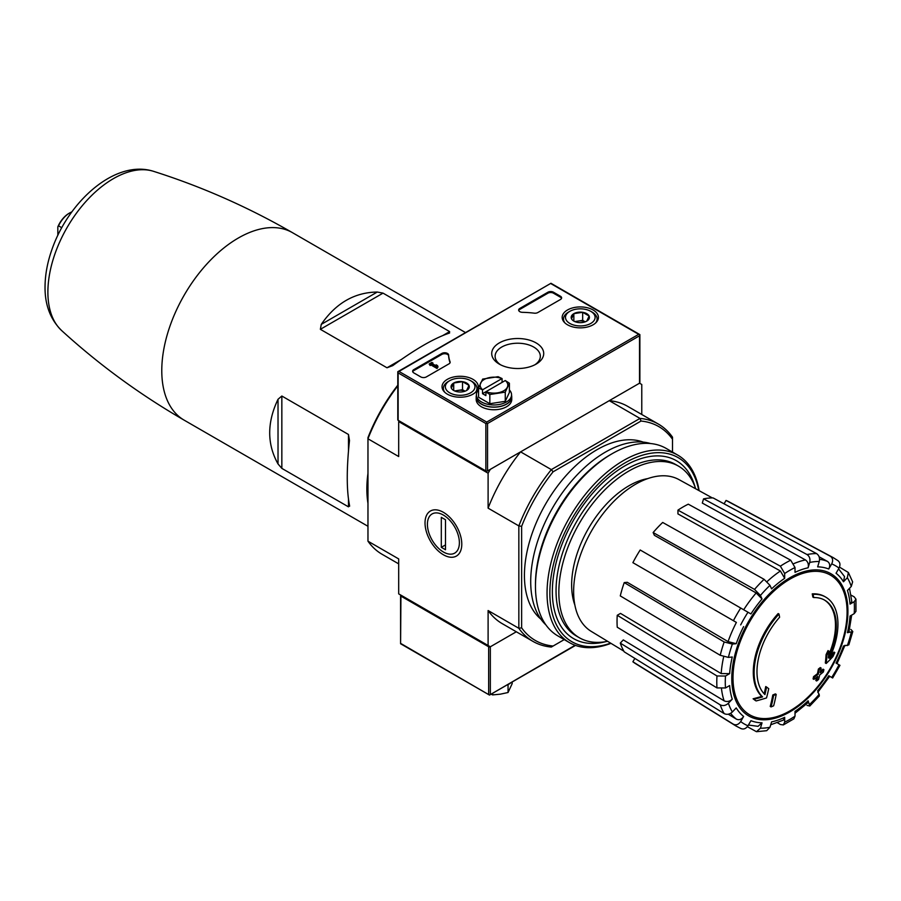<?xml version="1.0" encoding="UTF-8"?>
<svg xmlns="http://www.w3.org/2000/svg" width="901" height="901" viewBox="0 0 901 901"><rect width="100%" height="100%" fill="white"/><g stroke="black" fill="none" stroke-linecap="round" stroke-linejoin="round"><path stroke-width="1.35" d="M367.968 503.422A108.266 62.507 -60 0 1 367.968 473.329M377.282 292.037C354.555 292.352 335.882 303.13 321.263 324.383L320.362 329.315L383.026 293.129L377.282 292.037L321.263 324.383M320.362 329.315L386.991 367.777L392.723 365.637C415.462 349.081 434.136 338.303 448.743 333.302L449.644 331.602L383.026 293.129M448.743 333.302L449.644 332.931M278.026 399.267C266.933 422.546 266.933 444.114 278.026 463.959L281.844 468.385L281.844 396.023L278.026 399.267L278.026 463.959M281.844 468.385L348.473 506.846L349.487 505.213C346.513 490.054 346.513 468.497 349.487 440.521L348.473 434.485L281.844 396.023M349.622 506.204L349.487 505.213M398.692 563.868L382.069 554.273A125.453 72.429 -60 0 1 367.968 541.186L367.968 437.616A123.471 71.292 -60 0 1 397.791 385.189M367.968 541.186L398.692 558.924L398.692 593.872L490.335 646.783L516.318 631.781L490.335 646.783A1.183 0.687 180 0 1 488.657 646.783L400.934 596.124A1.183 0.687 180 0 1 400.934 595.156L400.934 595.156M825.665 597.081L824.832 596.597A59.263 34.215 -60 0 0 812.24 593.883L813.085 594.367A59.263 34.215 -60 0 1 825.665 597.081A59.263 34.215 -60 0 1 829.472 658.271A213.661 133.641 175.5 0 0 834.822 652.572L833.988 652.087A213.661 133.641 175.5 0 1 830.654 655.714M813.085 594.367A215.981 124.698 60 0 1 813.693 597.566L812.86 597.081A215.981 124.698 60 0 0 812.24 593.883M824.28 599.942A56.11 32.391 -60 0 1 828.605 655.128M813.693 597.566A56.11 32.391 -60 0 1 824.708 600.179A56.11 32.391 -60 0 1 828.379 657.955A213.267 111.927 -124.2 0 0 828.841 651.085L827.996 650.601A211.69 172.305 112.2 0 1 826.082 654.599A213.864 112.242 55.8 0 1 825.339 663.012L826.183 663.496A213.041 133.258 -4.5 0 0 832.884 656.638A207.016 168.498 -67.8 0 0 834.822 652.572M828.841 651.085A211.69 172.305 112.2 0 1 826.927 655.083L826.082 654.599M826.927 655.083A213.864 112.242 55.8 0 1 826.183 663.496M766.571 687.035A213.267 133.393 64.5 0 1 764.926 694.592A56.11 32.391 -60 0 1 779.613 617.241A215.981 124.698 -120 0 0 778.993 614.043L778.16 613.558A59.263 34.215 -60 0 0 761.762 696.405A213.661 112.129 -175.8 0 1 753.101 698.782A207.016 13.267 32.6 0 1 755.297 700.46L756.142 700.944A213.041 111.814 4.2 0 0 766.514 697.937A213.864 133.765 -115.5 0 0 768.722 688.679A211.69 13.56 -147.4 0 0 766.571 687.035L765.737 686.551A213.267 133.393 64.5 0 1 764.161 693.815M761.762 696.405L762.595 696.89A59.263 34.215 -60 0 1 778.993 614.043M762.595 696.89A213.661 112.129 -175.8 0 1 753.934 699.266L753.101 698.782M753.934 699.266A207.016 13.267 32.6 0 1 756.142 700.944M776.2 694.389A213.627 123.336 180 0 1 773.621 695.482L772.788 694.998A214.708 123.966 60 0 1 770.231 706.429L771.065 706.913A210.057 121.275 0 0 0 773.644 705.821A215.181 124.237 -120 0 0 776.2 694.389L775.356 693.905A213.627 123.336 180 0 1 772.788 694.998M773.621 695.482A214.708 123.966 60 0 1 771.065 706.913M816.678 680.976A210.057 121.275 0 0 0 818.558 679.489A214.708 123.966 -120 0 0 819.696 674.973A211.634 122.187 0 0 0 823.379 671.943A213.627 123.336 -120 0 0 823.886 669.657A212.343 122.592 180 0 1 820.203 672.687A214.708 123.966 -120 0 0 821.115 668.058L820.282 667.573A213.627 123.336 180 0 1 818.378 669.06A215.181 124.237 60 0 1 817.466 673.689A212.343 122.592 180 0 1 813.58 676.606A215.981 124.698 60 0 1 813.074 678.892L813.907 679.377A211.634 122.187 0 0 0 817.804 676.46A215.181 124.237 60 0 1 816.678 680.976L815.833 680.492A215.181 124.237 60 0 0 816.633 677.361M821.115 668.058A213.627 123.336 180 0 1 819.223 669.544L818.378 669.06M819.223 669.544A215.181 124.237 60 0 1 818.311 674.173L817.466 673.689M818.311 674.173A212.343 122.592 180 0 1 814.414 677.09L813.58 676.606M814.414 677.09A215.981 124.698 60 0 1 813.907 679.377M823.886 669.657L823.052 669.173A212.343 122.592 180 0 1 820.496 671.301M817.793 692.362L829.708 676.291L828.751 675.75L832.648 677.991L839.957 665.332L836.06 663.08A85.437 49.33 -60 0 0 843.482 645.994L848.821 644.902L852.797 631.533L847.436 632.682L848.945 631.916L851.682 615.113M847.436 632.682A85.437 49.33 -60 0 0 850.037 616.059L854.204 613.649L855.95 611.351L855.95 599.142L854.114 596.8L851.017 595.111M855.95 599.142L854.204 601.71L850.037 604.12L851.783 601.541L849.508 588.319M850.037 604.12A85.437 49.33 -60 0 0 847.436 590.504L851.287 586.438L852.628 581.877L848.382 572.507L839.495 567.123M848.382 572.507L847.334 577.699L843.482 581.764L844.519 576.55L838.583 568.869M843.482 581.764A85.437 49.33 -60 0 0 836.06 573.227L839.011 568.126C840.588 564.792 840.149 562.247 837.682 560.501M724.089 503.828L726.048 500.438L830.373 556.277C832.839 558.034 833.279 560.568 831.702 563.902L828.751 569.004C830.328 565.704 829.9 563.159 827.467 561.402L819.122 556.818M828.751 569.004A85.437 49.33 -60 0 0 817.658 566.853L819.257 561.492C819.989 557.989 819.088 555.365 816.565 553.597L713.108 497.926A93.445 53.947 -60 0 0 703.557 498.861L702.307 503.073L805.449 559.926C807.96 561.706 808.839 564.33 808.107 567.799L809.706 562.438C810.438 558.935 809.537 556.3 807.014 554.543A97.24 56.144 -60 0 1 816.565 553.597M808.107 567.799A85.437 49.33 -60 0 0 795.02 572.349L795.02 567.54L790.718 560.208L688.285 504.177A93.445 53.947 -60 0 0 677.946 510.146L677.946 513.919L780.412 570.997L784.681 578.318L784.681 573.509L780.379 566.177A97.24 56.144 -60 0 1 790.718 560.208M784.681 578.318A85.437 49.33 -60 0 0 771.583 588.882L769.995 585.357L764.082 579.32L662.685 522.456A93.445 53.947 -60 0 0 653.135 532.547L654.385 535.307L756.164 592.948L762.032 598.962L760.444 595.437L754.531 589.4A97.24 56.144 -60 0 1 764.082 579.32M762.032 598.962A85.437 49.33 -60 0 0 750.938 613.941L640.194 549.993A93.445 53.947 -60 0 0 632.885 562.663L733.414 620.699A97.24 56.144 -60 0 1 740.723 608.04M733.414 620.699L736.387 622.422A91.361 52.754 -60 0 0 728.064 641.613L736.218 643.697L732.367 644.08L724.179 641.974L624.235 582.598A93.445 53.947 -60 0 0 620.282 595.91L720.226 655.286A97.24 56.144 -60 0 1 724.179 641.974M720.226 655.286L728.402 657.392L732.254 657.009A85.437 49.33 -60 0 0 729.652 673.621L725.485 676.032L716.982 675.975L617.241 615.282A93.445 53.947 -60 0 0 617.241 627.22L716.982 687.913A97.24 56.144 -60 0 1 716.982 675.975M716.982 687.913L725.485 687.97L729.652 685.56A85.437 49.33 -60 0 0 732.254 699.176L728.402 703.242C725.744 705.618 723.019 706.159 720.226 704.852L620.282 643.1A93.445 53.947 -60 0 0 624.235 651.84L724.179 713.603A97.24 56.144 -60 0 1 720.226 704.852M724.179 713.603C726.972 714.91 729.697 714.369 732.367 711.981L736.218 707.916A85.437 49.33 -60 0 0 743.629 716.453L740.678 721.555C738.583 724.584 736.162 725.474 733.414 724.224L632.885 661.784A93.445 53.947 -60 0 0 635.543 663.632L736.038 726.037A97.24 56.144 -60 0 1 733.414 724.224M740.723 728.436C743.471 729.697 745.893 728.808 747.988 725.778L750.938 720.676A85.437 49.33 -60 0 0 762.032 722.827L760.444 728.199L756.468 731.702L766.706 730.688L769.995 727.253L771.583 721.881A85.437 49.33 -60 0 0 784.681 717.331L784.681 722.14L783.329 724.933L780.379 724.517L777.372 722.681M783.329 724.933L793.894 718.829L795.02 716.171L795.02 711.362A85.437 49.33 -60 0 0 808.107 700.798L809.796 706.012L819.381 695.887L817.658 690.718A85.437 49.33 -60 0 0 828.751 675.75M729.652 673.621L721.183 673.588L620.519 613.401L617.241 615.282M728.064 641.613L627.254 582.294L624.235 582.598M653.135 532.547L754.531 589.4M677.946 510.146L780.379 566.177M703.557 498.861L807.014 554.543M726.048 500.438A93.445 53.947 -60 0 1 728.965 501.812L833.256 557.64A97.24 56.144 -60 0 0 830.373 556.277M852.797 631.533L850.871 629.427M807.014 705.393L809.796 706.012M808.107 700.798L808.197 702.487L795.02 713.254M784.681 717.331L783.318 720.124L770.727 724.776M756.468 731.702L747.357 726.69M762.032 722.827L758.045 726.33L748.416 725.035M634.845 658.394L632.885 661.784M743.629 716.453C741.546 719.471 739.135 720.361 736.387 719.144A91.361 52.754 -60 0 1 730.621 713.322M728.245 714.2L736.387 719.144M732.254 699.176C729.619 701.541 726.904 702.093 724.111 700.809L623.301 639.901L620.282 643.1M520.598 451.863L490.335 469.342L488.105 473.205L488.105 508.153L518.841 525.902A125.453 72.429 -60 0 1 551.333 469.612L520.598 451.863A125.453 72.429 120 0 0 488.105 508.153M564.24 639.597L553.101 646.028A123.471 71.292 -60 0 1 521.634 627.851L521.634 526.33A123.471 71.292 -60 0 1 553.101 471.809L551.333 469.612L640.003 418.413L609.267 400.675L639.53 383.195A1.183 0.687 0 0 0 639.879 382.722L639.879 334.609L639.53 335.78L487.542 423.526L485.864 423.526L398.141 372.879L397.791 371.708L397.791 419.821A1.183 0.687 0 0 0 398.141 420.305L485.864 470.953A1.183 0.687 0 0 0 487.542 470.953L639.53 383.195L641.771 384.49L641.771 414.494M443.405 554.768A25.994 15.002 -120 0 0 461.785 544.148A25.994 15.002 -120 0 0 443.405 512.32A25.994 15.002 -120 0 0 425.024 522.929A25.994 15.002 -120 0 0 443.405 554.768M553.101 646.028L551.333 647.053A125.453 72.429 -60 0 1 532.942 641.377A125.453 72.429 -60 0 1 518.841 628.29L518.841 525.902L521.634 526.33M397.791 385.898A125.453 72.429 -60 0 0 367.968 438.787L398.692 456.537L398.692 421.589L488.105 473.205M488.105 645.488L488.105 610.54A125.453 72.429 120 0 0 502.206 623.638L532.942 641.377M521.634 627.851L518.841 628.29L488.105 610.54M553.101 471.809L641.028 421.049L640.003 418.413A125.453 72.429 -60 0 1 658.394 424.089L627.659 406.34A125.453 72.429 120 0 0 609.267 400.675M540.927 619.178A102.737 59.308 -60 0 1 545.702 503.884A102.737 59.308 -60 0 1 643.168 442.098M672.506 452.077L672.506 439.226A123.471 71.292 -60 0 0 641.028 421.049M658.394 424.089A125.453 72.429 -60 0 1 672.506 437.176L672.506 439.226M398.692 421.589L399.12 420.868M607.601 641.309A99.099 57.213 -60 0 1 579.366 637.75A99.099 57.213 -60 0 1 579.366 523.323A99.099 57.213 -60 0 1 678.464 466.11A99.099 57.213 -60 0 1 695.673 488.781M579.366 637.75L576.572 636.14A99.099 57.213 -60 0 1 576.572 521.713A99.099 57.213 -60 0 1 675.671 464.499L678.464 466.11M623.841 651.153L591.259 631.398A87.667 50.614 -60 0 1 573.836 597.205A87.667 50.614 -60 0 1 609.279 506.216A87.667 50.614 -60 0 1 678.915 479.58L712.319 497.915M401.767 644.035L400.585 643.753L400.934 596.124M400.934 643.551L489.502 695.088L575.108 645.262M575.536 645.409L489.502 695.088L400.585 643.753L400.585 595.64M511.272 682.519A17.581 10.148 180 0 1 506.7 685.154M508.051 684.569L508.051 692.509L512.185 683.611L512.185 681.989M491.045 694.198L492.633 694.896L500.348 694.175L508.051 692.509M492.633 693.274L492.633 694.896M536.095 342.909A25.994 15.002 180 0 1 536.095 364.128A25.994 15.002 180 0 1 499.334 364.128A25.994 15.002 180 0 1 499.334 342.909A25.994 15.002 180 0 1 536.095 342.909M560.467 299.481A3.953 2.286 0 0 0 561.627 297.871A3.953 2.286 0 0 0 560.467 296.26L553.484 292.228A3.953 2.286 0 0 0 547.898 292.228L519.798 308.446A3.953 2.286 0 0 0 518.649 310.057A3.953 2.286 0 0 0 522.456 312.332A69.152 39.926 0 0 1 534.225 313.165A3.953 2.286 0 0 0 537.829 312.546L560.467 299.481M447.346 394.154A18.121 10.463 0 0 0 467 396.44A18.121 10.463 0 0 0 478.285 386.878A18.121 10.463 0 0 0 460.163 376.28A18.121 10.463 0 0 0 442.042 386.878A18.121 10.463 0 0 0 447.346 394.154M567.484 324.788A18.121 10.463 0 0 0 587.137 327.074A18.121 10.463 0 0 0 598.422 317.512A18.121 10.463 0 0 0 580.3 306.926A18.121 10.463 0 0 0 562.179 317.512A18.121 10.463 0 0 0 567.484 324.788M450.061 361.763A3.953 2.286 0 0 1 450.151 362.225A3.953 2.286 0 0 1 448.991 363.846L426.353 376.911A3.953 2.286 0 0 1 420.767 376.911L413.784 372.879A3.953 2.286 0 0 1 412.624 371.268A3.953 2.286 0 0 1 413.784 369.647L441.873 353.429A3.953 2.286 0 0 1 446.119 352.922A3.953 2.286 0 0 1 448.619 354.96A69.152 39.926 0 0 0 450.061 361.763L450.061 362.698A69.152 39.926 0 0 1 448.619 355.929A3.953 2.286 0 0 0 446.119 353.89A3.953 2.286 0 0 0 441.873 354.397L413.784 370.615A3.953 2.286 0 0 0 412.714 371.753M486.709 423.042L486.709 422.073L398.974 371.426L397.791 371.708L550.962 283.274L398.974 371.426M550.962 283.274L639.879 334.609L638.696 334.327L486.709 422.073M432.852 363.959L431.939 362.393L429.146 364.004L431.038 364.049L437.041 367.518L438.021 366.944L437.537 365.615L436.14 364.815L436.625 366.144L432.018 363.486L432.919 362.957M436.14 364.815L436.174 365.885M429.146 364.004L430.126 365.536L431.038 365.018L437.041 368.486L438.021 366.944M561.537 298.355A3.953 2.286 0 0 0 560.467 297.229L553.484 293.197A3.953 2.286 0 0 0 547.898 293.197L519.798 309.415A3.953 2.286 0 0 0 518.739 310.541M430.126 365.536L430.126 364.567M431.038 365.018L431.038 364.049M437.041 368.486L437.041 367.518M500.618 364.826A22.615 13.053 180 0 1 495.111 356.278A22.615 13.053 180 0 1 509.065 344.216A22.615 13.053 180 0 1 533.707 347.054A22.615 13.053 180 0 1 540.33 356.278A22.615 13.053 180 0 1 534.822 364.826M571.493 318.751L573.847 313.661L582.665 312.298L589.119 316.026L586.754 321.116A9.123 5.271 180 0 1 577.946 322.479A9.123 5.271 180 0 1 573.847 321.116A9.123 5.271 180 0 1 571.493 318.751A9.123 5.271 180 0 1 573.847 313.661A9.123 5.271 180 0 1 582.665 312.298A9.123 5.271 180 0 1 589.119 316.026A9.123 5.271 180 0 1 586.754 321.116M590.774 323.436A14.821 8.559 180 0 1 569.826 323.436A14.821 8.559 180 0 1 569.826 311.341A14.821 8.559 180 0 1 590.774 311.341A14.821 8.559 180 0 1 590.774 323.436M565.006 322.997A16.792 9.697 180 0 1 563.508 318.999A16.792 9.697 180 0 1 568.43 312.14L569.826 311.341M590.774 311.341L592.182 312.14A16.792 9.697 180 0 1 597.093 318.999A16.792 9.697 180 0 1 595.595 322.997M585.2 321.826L582.665 320.362L578.262 321.049A7.906 4.561 180 0 1 585.154 321.848M575.457 321.848A7.906 4.561 180 0 1 578.262 321.049L574.782 321.578M582.665 320.362L582.665 312.298M573.847 321.026L573.847 313.661M451.345 388.117L453.71 383.026L462.528 381.664L468.982 385.38L466.617 390.471A9.123 5.271 180 0 1 457.798 391.834A9.123 5.271 180 0 1 453.71 390.471A9.123 5.271 180 0 1 451.345 388.117A9.123 5.271 180 0 1 453.71 383.026A9.123 5.271 180 0 1 462.528 381.664A9.123 5.271 180 0 1 468.982 385.38A9.123 5.271 180 0 1 466.617 390.471M470.637 392.802A14.821 8.559 180 0 1 449.689 392.802A14.821 8.559 180 0 1 449.689 380.695A14.821 8.559 180 0 1 470.637 380.695A14.821 8.559 180 0 1 470.637 392.802M444.869 392.363A16.792 9.697 180 0 1 443.371 388.365A16.792 9.697 180 0 1 448.293 381.506L449.689 380.695M470.637 380.695L472.034 381.506A16.792 9.697 180 0 1 476.956 388.365A16.792 9.697 180 0 1 475.458 392.363M465.062 391.192L462.528 389.728L458.113 390.403A7.906 4.561 180 0 1 465.017 391.214M455.309 391.214A7.906 4.561 180 0 1 458.113 390.403L454.645 390.944M462.528 389.728L462.528 381.664M453.71 390.392L453.71 383.026M476.392 395.381A17.783 10.26 0 0 0 476.19 396.913A17.783 10.26 0 0 0 481.393 404.166A17.783 10.26 0 0 0 500.776 406.396A17.783 10.26 0 0 0 511.745 396.913A17.783 10.26 0 0 0 511.554 395.381M476.19 396.913L476.19 399.492A17.783 10.26 0 0 0 481.393 406.756A17.783 10.26 0 0 0 500.776 408.975A17.783 10.26 0 0 0 511.745 399.492L511.745 396.913M478.544 387.993L478.544 397.206L489.84 403.716L505.258 401.328L509.392 392.431L509.392 383.218L505.281 380.537A13.83 7.985 180 0 1 507.331 387.205A13.83 7.985 180 0 1 497.555 392.847A13.83 7.985 180 0 1 486.011 391.665L485.864 395.618L482.519 393.681L482.519 389.863L478.544 387.993L482.677 379.084L498.107 376.697L502.071 378.566L502.071 382.396M505.281 380.537L482.519 393.681M511.554 394.818L511.554 396.913A17.581 10.148 180 0 1 500.697 406.295A17.581 10.148 180 0 1 481.539 404.087A17.581 10.148 180 0 1 476.392 396.913L476.392 394.818A17.581 10.148 0 0 0 481.539 401.992A17.581 10.148 0 0 0 500.697 404.189A17.581 10.148 0 0 0 511.554 394.818A17.581 10.148 0 0 0 509.392 389.942M478.544 389.942A17.581 10.148 0 0 0 476.392 394.818M505.258 401.328L505.258 392.126L489.84 394.514L485.864 391.789M489.84 403.716L489.84 394.514M509.392 383.218L505.258 392.126M482.519 389.863L482.654 389.728A13.83 7.985 180 0 1 480.616 383.071A13.83 7.985 180 0 1 490.392 377.429A13.83 7.985 180 0 1 501.925 378.6L502.071 378.566M482.654 389.728L501.925 378.6M610.63 643.145A106.284 61.369 -60 0 1 550.004 587.407A106.284 61.369 -60 0 1 620.192 465.851A106.284 61.369 -60 0 1 698.771 490.482M605.765 641.67A102.737 59.308 -60 0 1 552.358 591.608A102.737 59.308 -60 0 1 625.001 465.794A102.737 59.308 -60 0 1 695.054 487.013M610.957 643.348A108.266 62.507 -60 0 1 569.477 642.627A108.266 62.507 -60 0 1 569.477 517.613A108.266 62.507 -60 0 1 677.743 455.106A108.266 62.507 -60 0 1 699.108 490.673M569.477 642.627L557.888 635.926A108.266 62.507 -60 0 1 535.464 586.371A108.266 62.507 -60 0 1 612.016 453.777A108.266 62.507 -60 0 1 666.143 448.405L677.743 455.106M535.464 586.371L535.464 584.276A105.699 61.02 -60 0 1 610.191 454.825L612.016 453.777M545.916 624.922A105.699 61.02 -60 0 1 552.595 507.871A105.699 61.02 -60 0 1 650.623 443.551M459.386 542.774A22.615 13.053 60 0 1 443.405 551.998A22.615 13.053 60 0 1 427.412 524.314A22.615 13.053 60 0 1 443.405 515.079A22.615 13.053 60 0 1 459.386 542.774M445.499 549.756L441.31 547.335L441.31 517.332L445.499 519.753L445.499 549.756M445.499 544.914L441.31 547.335M61.752 227.705L58.531 225.847A19.754 11.409 -60 0 1 69.715 212.94A19.754 11.409 -60 0 1 71.832 211.904M57.833 235.296L57.833 226.861A18.763 10.835 -60 0 1 69.017 213.346A18.763 10.835 -60 0 1 69.354 213.154M57.833 226.861L58.531 225.847M367.968 526.285L184.198 420.181A108.266 62.507 -60 0 1 184.198 295.168A108.266 62.507 -60 0 1 292.453 232.661C248.079 207.084 201.779 186.642 153.53 171.325A92.657 53.497 -60 0 0 67.079 227.548A92.657 53.497 -60 0 0 61.606 330.532C50.197 319.258 44.678 304.392 45.05 285.91C45.23 274.354 47.438 262.45 51.695 250.196C68.273 201.441 115.238 159.049 153.53 171.325M790.042 710.81A80.662 46.57 -60 0 1 733.009 677.89A80.662 46.57 -60 0 1 790.042 579.095A80.662 46.57 -60 0 1 847.086 612.027A80.662 46.57 -60 0 1 790.042 710.81M847.92 611.317A82.126 47.415 -60 0 1 760.816 719.674A82.126 47.415 -60 0 1 760.816 603.535A82.126 47.415 -60 0 1 847.92 611.317M851.287 632.299A91.316 52.72 -60 0 1 847.334 645.612M854.204 601.71A91.316 52.72 -60 0 1 854.204 613.649M847.334 577.699A91.316 52.72 -60 0 1 851.287 586.438M831.702 563.902A91.316 52.72 -60 0 1 839.011 568.126M809.706 562.438A91.316 52.72 -60 0 1 819.257 561.492M784.681 573.509A91.316 52.72 -60 0 1 795.02 567.54M760.444 595.437A91.316 52.72 -60 0 1 769.995 585.357M740.678 624.9A91.316 52.72 -60 0 1 747.988 612.23M736.218 643.697A85.437 49.33 -60 0 1 743.629 626.6M728.402 657.392A91.316 52.72 -60 0 1 732.367 644.08M725.485 687.97A91.316 52.72 -60 0 1 725.485 676.032M732.367 711.981A91.316 52.72 -60 0 1 728.402 703.242M747.988 725.778A91.316 52.72 -60 0 1 740.678 721.555M769.995 727.253A91.316 52.72 -60 0 1 760.444 728.199M795.02 716.171A91.316 52.72 -60 0 1 784.681 722.14M819.257 694.243A91.316 52.72 -60 0 1 809.706 704.323M839.011 664.792A91.316 52.72 -60 0 1 831.702 677.451M793.905 563.598A91.361 52.754 -60 0 1 805.449 559.926M767.078 581.596A91.361 52.754 -60 0 1 780.412 570.997M743.697 609.763A91.361 52.754 -60 0 1 756.164 592.948M721.183 673.588A91.361 52.754 -60 0 1 723.683 656.75M724.111 700.809A91.361 52.754 -60 0 1 721.521 688.972M819.55 559.307A91.361 52.754 -60 0 1 827.467 561.402M574.838 604.943A81 46.762 -60 0 1 588.421 528.549A81 46.762 -60 0 1 647.796 478.589M386.991 367.777L401.305 359.51M442.965 335.454L449.644 331.602M348.473 506.846L348.473 499.131M348.473 451.018L348.473 434.485M490.335 694.198L490.335 646.783M488.657 694.198L488.657 646.783M638.696 334.327L550.962 283.669M398.141 372.879L398.141 420.305M485.864 423.526L485.864 470.953M487.542 423.526L487.542 470.953M639.53 335.78L639.53 383.195M448.619 354.96L448.619 355.929M413.784 369.647L413.784 370.615M441.873 353.429L441.873 354.397M560.467 297.229L560.467 296.26M553.484 293.197L553.484 292.228M547.898 293.197L547.898 292.228M519.798 309.415L519.798 308.446M465.547 332.593L292.453 232.661M837.018 663.632L844.969 645.285M736.038 726.037L741.286 728.729M838.223 560.839L833.256 557.64M184.198 420.181C139.858 394.548 98.997 364.657 61.606 330.532M563.508 318.999L563.508 321.33M597.093 318.999L597.093 321.33M443.371 388.365L443.371 390.685M476.956 388.365L476.956 390.685M69.017 213.346L69.715 212.94"/></g></svg>
